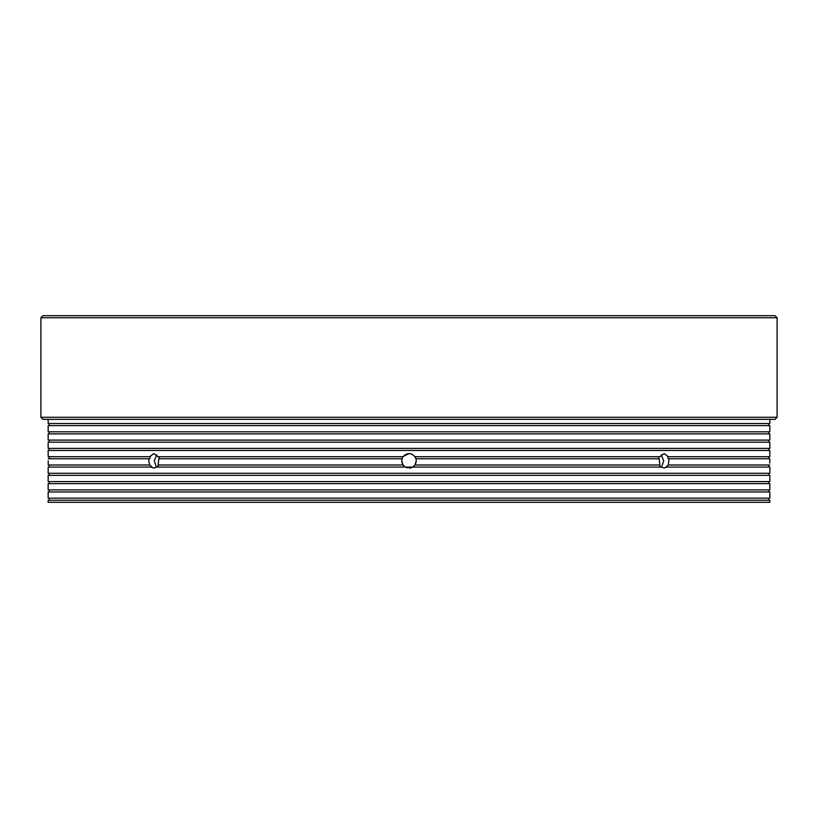 <?xml version="1.0" encoding="UTF-8"?>
<svg xmlns="http://www.w3.org/2000/svg" width="818" height="818" viewBox="0 0 818 818"><rect width="100%" height="100%" fill="white"/><g stroke="black" fill="none" stroke-linecap="round" stroke-linejoin="round"><path stroke-width="1.23" d="M777.1 417.292L775.024 419.368L42.976 419.368L40.9 417.292L777.1 417.292L777.1 317.752L40.9 317.752L42.976 315.676L775.024 315.676L777.1 317.752M769.779 463.1L769.779 458.775L668.296 458.775L667.6 456.7L769.789 456.7L769.84 453.796M768.756 456.7L768.736 458.775M769.81 455.585L769.789 456.7M415.953 458.775L416.26 460.841L414.961 464.992L659.911 464.992L659.185 458.775L415.953 458.775L414.961 456.7L659.911 456.7L664.155 453.591L668.326 456.7M659.175 456.7L658.459 458.775M669.022 458.775L668.326 464.992L769.789 464.992M661.588 467.139L663.735 460.841L661.2 454.89M401.74 460.841L402.047 458.775L401.74 460.841L403.039 464.992L405.258 467.068L661.496 467.068L664.155 468.101L666.782 467.068L769.82 467.068L769.84 468.101L769.82 467.068M769.84 453.591L769.84 450.473L48.16 450.473L48.211 456.7L149.674 456.7L153.845 453.591L158.089 456.7L403.039 456.7L402.047 458.775L158.815 458.775L158.089 464.992L403.039 464.992M402.108 458.561L403.039 456.7C407.006 452.599 410.984 452.599 414.961 456.7M416.26 460.841L416.014 458.99M415.892 458.561L414.992 456.741M414.746 456.413L412.16 454.307M410.524 453.745L409.051 453.591M408.99 453.591L403.192 456.495M48.231 460.841L48.211 464.992L149.674 464.992L148.764 460.841L148.978 458.775L149.704 458.775L150.4 456.7L149.674 456.7M159.541 458.775L158.825 456.7M156.8 454.89L154.265 460.841L156.412 467.139M48.19 455.503L48.17 454.419M48.17 454.327L48.16 453.806M49.264 458.775L49.244 456.7M768.808 425.595L768.808 423.519M49.192 425.595L49.192 423.519M768.808 433.888L768.808 431.812M49.192 433.888L49.192 431.812M768.808 442.18L768.808 440.104M49.192 442.18L49.192 440.104M768.808 450.473L768.808 448.407M49.192 450.473L49.192 448.407M768.808 475.36L768.808 473.285M49.192 475.36L49.192 473.285M768.808 483.653L768.808 481.587M49.192 483.653L49.192 481.587M768.808 491.955L768.808 489.88M49.192 491.955L49.192 489.88M768.808 500.248L768.808 498.172M49.192 500.248L49.192 498.172M40.9 417.292L40.9 317.752M48.16 502.324L769.84 502.324L769.84 500.248L48.16 500.248L48.16 502.324M48.16 498.172L769.84 498.172L769.84 491.955L48.16 491.955L48.16 498.172M48.16 489.88L769.84 489.88L769.84 483.653L48.16 483.653L48.16 489.88M48.16 481.587L769.84 481.587L769.84 475.36L48.16 475.36L48.16 481.587M48.16 468.101L48.16 473.285L769.84 473.285L769.84 468.101M48.18 467.068L151.218 467.068L153.845 468.101L156.504 467.068L405.258 467.068M48.16 448.407L769.84 448.407L769.84 442.18L48.16 442.18L48.16 448.407M48.16 440.104L769.84 440.104L769.84 433.888L48.16 433.888L48.16 440.104M48.16 431.812L769.84 431.812L769.84 425.595L48.16 425.595L48.16 431.812M48.16 419.368L48.16 423.519L769.84 423.519L769.84 419.368M769.769 460.841L769.769 461.955M768.787 467.068L768.756 464.992L768.787 467.068M666.782 467.068L666.046 467.068L668.326 464.992M659.175 464.992L660.76 467.068M412.742 467.068L414.961 464.992L416.147 462.129M157.24 467.068L158.825 464.992M48.221 458.775L148.978 458.775M149.674 464.992L151.954 467.068L151.218 467.068M49.233 466.168L49.244 464.992M48.221 463.019L48.231 461.955M401.965 462.63L403.008 464.951M403.325 465.37L404.685 466.679M406.382 467.62L407.292 467.896M409.051 468.101L409.767 468.06M410.687 467.906L412.476 467.221M412.885 466.976L414.072 466.045"/></g></svg>
